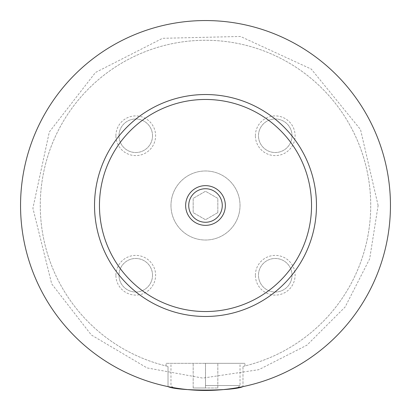 <?xml version="1.0" encoding="UTF-8"?>
<svg xmlns="http://www.w3.org/2000/svg" width="411" height="411" viewBox="0 0 411 411"><rect width="100%" height="100%" fill="white"/><g stroke="black" fill="none" stroke-linecap="round" stroke-linejoin="round"><path stroke-width="0.31" stroke-dasharray="2.06 1.54" d="M20.55 205.5A184.95 184.95 0 0 1 205.5 20.55A184.95 184.95 0 0 1 390.45 205.5A184.95 184.95 0 0 1 205.5 390.45A184.95 184.95 0 0 1 20.55 205.5A184.95 184.95 0 0 1 205.5 20.55A184.95 184.95 0 0 1 390.45 205.5A184.95 184.95 0 0 1 113.025 365.672A184.95 184.95 0 0 1 113.025 45.328A184.95 184.95 0 0 1 390.45 205.5A184.95 184.95 0 0 1 242.978 386.612L242.978 366.417L242.978 386.612C236.304 388.498 223.81 389.777 205.5 390.45C187.19 389.777 174.696 388.498 168.022 386.612L168.022 366.417L168.022 386.612A184.95 184.95 0 0 1 22.261 180.419A184.95 184.95 0 0 1 218.071 20.976A184.95 184.95 0 0 1 390.45 205.5A184.95 184.95 0 0 1 205.5 390.45A184.95 184.95 0 0 1 20.55 205.5M170.976 205.5A34.524 34.524 0 0 1 205.5 170.976A34.524 34.524 0 0 1 240.024 205.5A34.524 34.524 0 0 1 205.5 240.024A34.524 34.524 0 0 1 170.976 205.5A34.524 34.524 0 0 1 205.5 170.976A34.524 34.524 0 0 1 240.024 205.5A34.524 34.524 0 0 1 205.5 240.024A34.524 34.524 0 0 1 170.976 205.5M205.5 385.518L240.024 385.518L205.5 385.518M173.442 387.984L175.399 387.984M235.601 387.984L237.558 387.984M205.5 363.324L244.956 363.324L166.044 363.324L217.83 363.324L205.5 363.324L205.5 387.984L193.17 387.984L217.83 387.984L205.5 387.984L205.5 363.324M242.978 366.417L244.956 365.944L242.978 366.417A165.222 165.222 0 0 0 341.875 112.224A165.222 165.222 0 0 0 69.125 112.224A165.222 165.222 0 0 0 168.022 366.417L166.044 365.944L168.022 366.417A165.222 165.222 0 0 1 69.125 112.224A165.222 165.222 0 0 1 341.875 112.224A165.222 165.222 0 0 1 242.978 366.417M188.731 205.5A16.769 16.769 0 0 0 205.5 222.269A16.769 16.769 0 0 0 222.269 205.5A16.769 16.769 0 0 0 205.5 188.731A16.769 16.769 0 0 0 188.731 205.5M255.395 135.753A19.851 19.851 0 0 1 275.247 115.902A19.851 19.851 0 0 1 295.098 135.753A19.851 19.851 0 0 1 275.247 155.605A19.851 19.851 0 0 1 255.395 135.753M292.016 135.753A16.769 16.769 0 0 1 275.247 152.522A16.769 16.769 0 0 1 258.478 135.753A16.769 16.769 0 0 1 275.247 118.985A16.769 16.769 0 0 1 292.016 135.753A16.769 16.769 0 0 1 275.247 152.522A16.769 16.769 0 0 1 258.478 135.753A16.769 16.769 0 0 1 275.247 118.985A16.769 16.769 0 0 1 292.016 135.753M255.395 275.247A19.851 19.851 0 0 1 275.247 255.395A19.851 19.851 0 0 1 295.098 275.247A19.851 19.851 0 0 1 275.247 295.098A19.851 19.851 0 0 1 255.395 275.247M292.016 275.247A16.769 16.769 0 0 1 275.247 292.016A16.769 16.769 0 0 1 258.478 275.247A16.769 16.769 0 0 1 275.247 258.478A16.769 16.769 0 0 1 292.016 275.247A16.769 16.769 0 0 1 275.247 292.016A16.769 16.769 0 0 1 258.478 275.247A16.769 16.769 0 0 1 275.247 258.478A16.769 16.769 0 0 1 292.016 275.247M115.902 275.247A19.851 19.851 0 0 1 135.753 255.395A19.851 19.851 0 0 1 155.605 275.247A19.851 19.851 0 0 1 135.753 295.098A19.851 19.851 0 0 1 115.902 275.247M152.522 275.247A16.769 16.769 0 0 1 135.753 292.016A16.769 16.769 0 0 1 118.985 275.247A16.769 16.769 0 0 1 135.753 258.478A16.769 16.769 0 0 1 152.522 275.247A16.769 16.769 0 0 1 135.753 292.016A16.769 16.769 0 0 1 118.985 275.247A16.769 16.769 0 0 1 135.753 258.478A16.769 16.769 0 0 1 152.522 275.247M115.902 135.753A19.851 19.851 0 0 1 135.753 115.902A19.851 19.851 0 0 1 155.605 135.753A19.851 19.851 0 0 1 135.753 155.605A19.851 19.851 0 0 1 115.902 135.753M152.522 135.753A16.769 16.769 0 0 1 135.753 152.522A16.769 16.769 0 0 1 118.985 135.753A16.769 16.769 0 0 1 135.753 118.985A16.769 16.769 0 0 1 152.522 135.753A16.769 16.769 0 0 1 135.753 152.522A16.769 16.769 0 0 1 118.985 135.753A16.769 16.769 0 0 1 135.753 118.985A16.769 16.769 0 0 1 152.522 135.753M94.53 205.5A110.97 110.97 0 0 1 205.5 94.53A110.97 110.97 0 0 1 316.47 205.5A110.97 110.97 0 0 1 205.5 316.47A110.97 110.97 0 0 1 94.53 205.5M168.022 386.612A184.95 184.95 0 0 1 22.261 180.419A184.95 184.95 0 0 1 218.071 20.976A184.95 184.95 0 0 1 242.978 386.612M193.17 387.984L193.17 363.324L193.17 387.984M217.83 387.984L217.83 363.324L217.83 387.984M217.83 212.621L205.5 219.736L193.17 212.621L193.17 198.379L205.5 191.264L217.83 198.379L217.83 212.621L205.5 219.736L193.17 212.621L193.17 198.379L205.5 191.264L217.83 198.379L217.83 212.621M378.12 205.5L360.519 129.557L311.302 69.105L240.507 36.466L162.571 38.305L95.47 72.495L49.31 132.003L32.901 208.213L51.694 283.867L91.345 334.986L147.025 367.917L202.787 378.099L258.843 369.674L306.966 345.153L345.153 306.966L369.674 258.843L378.12 205.5M237.964 387.578L240.024 385.518L240.024 363.324M173.036 387.578L170.976 385.518L170.976 363.324M244.956 365.944L244.956 363.324M166.044 365.944L166.044 363.324"/><path stroke-width="0.62" d="M175.399 387.984L173.442 387.984L173.036 387.578M237.964 387.578L237.558 387.984L235.601 387.984M168.022 386.612C177.531 391.236 233.469 391.236 242.978 386.612M225.351 205.5A19.851 19.851 0 0 0 205.5 185.649A19.851 19.851 0 0 0 185.649 205.5A19.851 19.851 0 0 0 205.5 225.351A19.851 19.851 0 0 0 225.351 205.5M188.731 205.5A16.769 16.769 0 0 0 205.5 222.269A16.769 16.769 0 0 0 222.269 205.5A16.769 16.769 0 0 0 205.5 188.731A16.769 16.769 0 0 0 188.731 205.5M316.47 205.5A110.97 110.97 0 0 1 205.5 316.47A110.97 110.97 0 0 1 94.53 205.5A110.97 110.97 0 0 1 205.5 94.53A110.97 110.97 0 0 1 316.47 205.5M390.45 205.5A184.95 184.95 0 0 1 205.5 390.45A184.95 184.95 0 0 1 20.55 205.5A184.95 184.95 0 0 1 205.5 20.55A184.95 184.95 0 0 1 390.45 205.5M311.538 205.5A106.038 106.038 0 0 0 205.5 99.462A106.038 106.038 0 0 0 99.462 205.5A106.038 106.038 0 0 0 205.5 311.538A106.038 106.038 0 0 0 311.538 205.5"/></g></svg>

